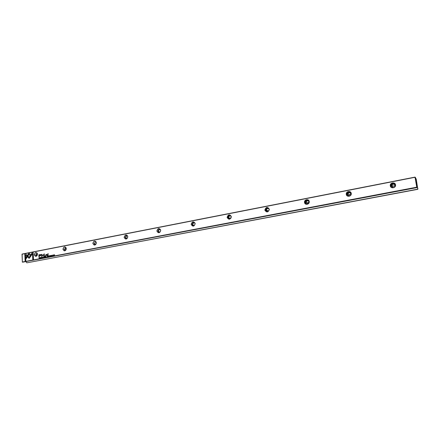 <?xml version="1.0" encoding="UTF-8"?>
<svg xmlns="http://www.w3.org/2000/svg" width="440" height="440" viewBox="0 0 440 440"><rect width="100%" height="100%" fill="white"/><g stroke="black" fill="none" stroke-linecap="round" stroke-linejoin="round"><path stroke-width="0.66" d="M43.934 257.664L44.198 256.696L43.873 257.532L43.477 256.834L43.934 257.664M31.339 255.415L28.969 253.105L25.839 257.829L25.894 259.055L29.024 254.326L30.861 256.113L31.339 255.415M25.96 258.951L25.911 257.84L29.018 253.154M24.789 253.907L25.124 261.228L25.828 261.096L25.548 254.986L26.747 256.157L27.214 255.453L25.498 253.77L24.789 253.907L25.52 253.792M29.205 258.319L30.74 256.262L30.212 255.745L29.161 257.334L27.984 256.19L27.511 256.899L29.205 258.319M42.152 257.752L41.751 257.956L41.822 257.23L42.13 257.329L41.828 257.136L41.674 258.055L42.152 257.752M47.223 256.119L46.981 257.081L47.388 256.124M40.178 258.374L40.134 257.471L40.178 258.374M48.862 256.724L49.39 256.625L48.967 256.597L49.335 256.108L48.928 255.904L49.33 255.717L48.813 255.816L48.862 256.724M42.823 256.944L42.873 257.879L42.999 256.949M48.142 255.943L47.894 256.911L47.982 256.476L48.483 256.795L48.312 255.948M51.359 255.981L51.574 256.228L51.876 255.888L51.348 255.569L51.727 255.299L51.227 255.602L51.761 255.921L51.359 255.981M51.436 255.794L51.7 255.288M32.439 252.412L30.899 254.738L31.427 255.25L32.5 253.638L32.791 259.771L33.506 259.639L33.149 252.274L32.439 252.412L33.149 252.302M34.303 254.738C35.255 252.005 36.333 251.796 37.538 254.111C36.581 256.856 35.503 257.065 34.303 254.738M62.953 249.194C63.921 246.4 65.049 246.18 66.325 248.545C65.351 251.345 64.224 251.559 62.953 249.194M92.868 243.408C93.863 240.548 95.035 240.323 96.393 242.726C95.398 245.586 94.221 245.812 92.868 243.408M124.141 237.353C125.158 234.432 126.385 234.196 127.831 236.643C126.808 239.569 125.582 239.806 124.141 237.353M156.871 231.022C157.911 228.03 159.198 227.782 160.732 230.274C159.687 233.266 158.4 233.519 156.871 231.022M191.153 224.384C192.214 221.326 193.562 221.062 195.201 223.603C194.128 226.672 192.781 226.93 191.153 224.384M227.106 217.426C228.195 214.291 229.609 214.016 231.352 216.607C230.257 219.747 228.839 220.022 227.106 217.426M264.853 210.122C265.969 206.91 267.454 206.624 269.313 209.259C268.191 212.482 266.706 212.768 264.853 210.122M304.53 202.444C304.002 199.48 308.913 198.517 309.227 201.537C309.755 204.518 304.827 205.464 304.53 202.444M346.297 194.365C345.702 191.329 350.878 190.311 351.241 193.407C351.83 196.46 346.638 197.45 346.297 194.365M390.313 185.845C389.659 182.738 395.115 181.665 395.527 184.833C396.182 187.963 390.709 189.007 390.313 185.845M417.731 189.162L26.846 262.829L417.808 189.31L416.273 179.273L415.278 177.287L416.768 187.193L415.019 177.287L22.022 254.21L22.374 262.02L416.768 187.193L22.495 262.202L416.911 187.605L417.027 187.193L416.911 187.605M39.996 254.628L38.846 254.848L38.968 257.268L39.199 256.152L40.079 255.981L41.052 255.085L40.772 254.617L39.996 254.628L40.662 254.579M50.875 256.344L50.826 255.431L50.875 256.344M39.221 257.642L39.034 258.594L39.595 258.379L39.457 257.637M43.098 255.783L44.055 254.37L44.38 256.218L44.259 253.825L42.977 255.475L41.553 254.348L41.674 256.729L41.806 254.799L43.098 255.783M50.386 256.19L49.979 256.388L50.05 255.662L50.364 255.761L50.056 255.563L49.902 256.487L50.386 256.19M45.727 256.405L45.485 257.367L45.711 256.911L46.068 257.257L45.903 256.405M53.092 254.986L53.147 255.926L53.273 254.991M52.377 256.058L52.327 255.145L52.377 256.058M44.572 257.543L45.095 257.439L44.677 257.411L45.05 257.031L44.644 256.718L45.04 256.537L44.523 256.636L44.572 257.543M53.911 255.767L53.971 254.975L54.571 255.64L54.522 254.727L54.461 255.492L53.862 254.854L53.911 255.767M47.982 255.547L48.153 253.616L47.982 255.547M40.656 258.016L41.162 257.928L40.645 257.609L41.014 257.334L40.529 257.637L41.047 257.961L40.656 258.016M40.739 257.829L40.992 257.329M44.996 256.119L45.293 255.772L44.996 256.119M45.887 255.052L45.931 255.937L46.679 254.623L47.432 255.651L47.394 254.876L46.734 254.436L45.837 254.634L45.887 255.052L45.837 254.634M416.24 182.127L416.515 183.145L416.24 182.127M416.713 183.046L416.983 184.058L416.713 183.046M392.409 187.446L392.86 186.164L395.125 185.719M395.329 184.927C394.438 182.941 393.041 182.622 391.144 183.959L390.572 185.845C391.435 187.809 392.821 188.144 394.724 186.852L395.329 184.927M348.915 196.053L349.173 194.761L350.999 193.985M351.065 193.49C350.097 191.428 348.711 191.197 346.913 192.786L346.555 194.365C347.49 196.405 348.865 196.653 350.675 195.118L351.065 193.49M307.599 204.056L307.692 203.016L309.095 201.965M309.073 201.614C307.973 199.452 306.598 199.342 304.948 201.278L304.788 202.444C305.855 204.589 307.225 204.721 308.891 202.835L309.073 201.614M268.279 211.42L269.197 209.737M269.181 209.33C267.872 207.053 266.519 207.114 265.122 209.501L265.111 210.122C266.382 212.382 267.729 212.35 269.159 210.018L269.181 209.33M230.912 218.108L231.176 217.492M231.242 216.673C229.647 214.313 228.355 214.561 227.365 217.426L227.365 217.426C228.91 219.78 230.203 219.549 231.248 216.739L231.242 216.673M195.102 223.669L194.986 223.152C193.292 221.408 192.099 221.815 191.411 224.384L191.549 224.95C193.254 226.633 194.436 226.21 195.102 223.669M160.649 230.335L160.325 229.405C158.659 228.217 157.591 228.751 157.124 231.017L157.476 231.985C159.148 233.123 160.204 232.573 160.649 230.335M127.765 236.698L127.243 235.516C125.675 234.718 124.729 235.329 124.399 237.347L124.944 238.557C126.506 239.316 127.446 238.695 127.765 236.698M96.344 242.776L95.672 241.461C94.221 240.922 93.374 241.571 93.121 243.397L93.814 244.734C95.26 245.245 96.102 244.591 96.344 242.776M66.286 248.589L65.516 247.203C64.18 246.84 63.41 247.5 63.206 249.189L63.992 250.591C65.324 250.932 66.088 250.267 66.286 248.589M395.159 184.382C393.959 183.359 392.739 183.387 391.495 184.47L390.924 186.351L391.122 186.951M350.686 192.572C349.437 191.895 348.348 192.126 347.413 193.254L347.05 194.827L347.463 195.784M308.528 200.481C307.236 200.063 306.251 200.475 305.569 201.707L305.415 202.868L305.987 204.034M268.532 208.082C267.152 207.884 266.266 208.483 265.859 209.891L266.524 211.783M230.532 215.369C229.037 215.391 228.261 216.194 228.201 217.784L228.927 219.104M194.387 222.338C193.061 222.475 192.379 223.267 192.34 224.708L193.072 226.05M159.946 229.004C158.769 229.224 158.163 229.994 158.142 231.314L158.857 232.65M127.089 235.384C126.038 235.659 125.505 236.407 125.488 237.622L126.17 238.942M95.706 241.483L94.276 243.65L94.919 244.948M65.698 247.33L64.416 249.414L65.016 250.685M37.51 254.161L36.674 252.736C35.437 252.494 34.733 253.16 34.556 254.733L35.409 256.163C36.641 256.388 37.34 255.723 37.51 254.161M36.971 252.934L35.827 254.936L36.371 256.168M36.767 255.931L36.174 254.87L37.257 253.286M65.461 250.448L64.785 249.343L66.022 247.709M95.431 244.717L94.661 243.573C94.71 242.534 95.183 241.973 96.074 241.901M126.764 238.728L125.884 237.545C125.961 236.385 126.5 235.823 127.507 235.851M159.549 232.452L158.56 231.231C158.664 229.944 159.286 229.383 160.413 229.548M193.892 225.874L192.781 224.626C192.94 223.179 193.649 222.635 194.915 222.987M229.906 218.972L228.663 217.69C228.905 216.056 229.724 215.551 231.115 216.167M267.713 211.728L266.332 210.419L266.338 209.941C266.992 208.428 267.922 208.148 269.137 209.099M307.45 204.105L305.921 202.769L306.042 201.883C307.098 200.508 308.116 200.481 309.095 201.812M349.267 196.081L347.584 194.722L347.864 193.523C349.228 192.319 350.279 192.5 351.01 194.062L351.032 194.326M393.305 187.622L391.49 186.241L391.925 184.806C393.366 183.794 394.427 184.041 395.104 185.543L394.939 186.582M417.901 188.865L416.807 184.316L417.125 187.385M22.347 262.059L22.132 254.062L415.008 177.117M26.846 262.829L25.944 261.673M31.449 255.216L30.971 254.749L32.516 252.423M32.863 259.76L32.5 253.638M51.508 256.124L51.678 255.816M39.039 257.257L38.918 254.859L40.073 254.639M40.496 254.876L40.755 255.195L39.254 255.882L40.684 255.184L40.541 254.892L39.144 255.079L39.182 255.871M50.831 256.35L50.826 255.459M47.965 256.894L48.213 255.959M48.428 256.806L48.323 256.465M48.334 256.075L47.977 256.366M39.105 258.577L39.292 257.659M39.397 257.741L39.633 258.06L39.138 258.462L39.562 258.049L39.105 257.769L39.138 258.462M44.22 256.245L44.055 254.37M42.977 255.475L44.259 253.853M41.745 256.718L41.806 254.326M42.999 255.871L41.806 254.799M50.056 256.405L50.386 256.212M50.006 256.514L49.792 256.119L50.226 255.569M42.768 257.889L42.895 256.954M43.038 257.07L42.818 257.78M48.928 256.713L48.813 255.816M48.967 256.597L49.385 256.542M48.944 256.179L49.335 256.13M48.884 255.827L49.335 255.745M40.139 258.385L40.134 257.494M45.551 257.356L45.799 256.416M46.019 257.268L45.909 256.922M45.919 256.537L45.568 256.828M47.053 257.07L47.294 256.13M47.339 256.234L47.063 256.553M41.828 257.972L42.152 257.78M41.778 258.077L41.569 257.686L41.987 257.136M29.106 258.324L27.588 256.911L28.034 256.24M29.161 257.334L30.261 255.794M25.196 261.217L24.866 253.919M26.769 256.119L25.548 254.986M30.888 256.08L29.024 254.326M43.873 257.532L44.193 256.724M43.873 257.675L43.61 256.834M53.037 255.937L53.163 254.997M53.224 255.096L53.086 255.827M53.136 255.822L53.24 255.101L53.207 255.833M52.338 256.064L52.333 255.173M44.644 257.527L44.523 256.636M44.677 257.411L45.095 257.356M44.655 256.993L45.045 256.949M44.594 256.647L45.04 256.559M53.977 255.756L53.862 254.854M54.489 255.657L53.971 254.975M54.461 255.492L54.522 254.755M48.048 255.536L47.883 253.666M40.805 258.159L40.964 257.857M46.002 255.926L45.958 255.063M47.234 255.69L46.921 254.617M46.14 254.804L47.086 254.424M391.495 184.47L391.144 183.959M347.413 193.254L346.913 192.786M305.569 201.707L304.948 201.278M265.859 209.891L265.122 209.501M230.593 218.51L228.663 217.69M268.29 210.975L266.338 209.941M307.692 203.016L306.042 201.883M349.173 194.761L347.864 193.523M392.86 186.164L391.925 184.806M194.359 225.566L192.885 225.049M159.836 232.265L158.823 231.968M126.929 238.618L126.297 238.458M95.519 244.662L95.183 244.591M36.014 256.262L35.409 256.163M64.785 250.734L63.992 250.591M94.859 244.959L93.814 244.734M126.033 238.827L124.944 238.557M158.488 232.282L157.476 231.985M192.478 225.275L191.549 224.95M228.201 217.784L227.365 217.426"/></g></svg>
